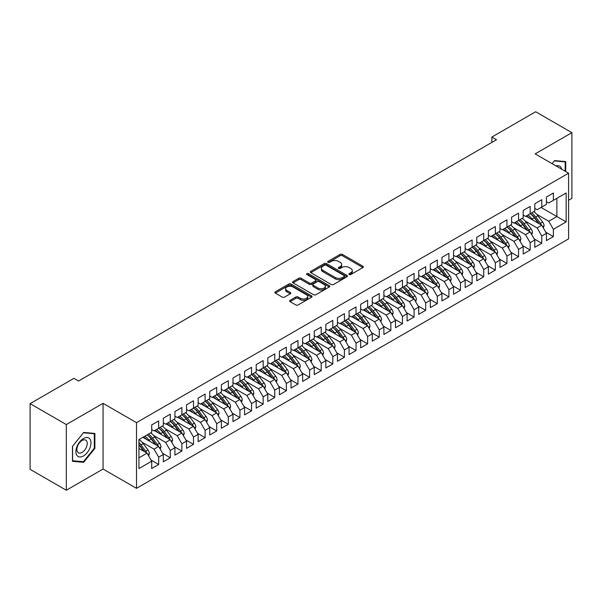 <?xml version="1.0" encoding="UTF-8"?>
<svg xmlns="http://www.w3.org/2000/svg" width="602" height="602" viewBox="0 0 602 602"><rect width="100%" height="100%" fill="white"/><g stroke="black" fill="none" stroke-linecap="round" stroke-linejoin="round"><path stroke-width="0.9" d="M349.213 274.542A1.129 0.655 0 0 0 350.808 274.542L362.916 267.551A1.61 0.933 0 0 0 363.382 266.897A1.61 0.933 0 0 0 362.916 266.234L342.403 254.398A1.61 0.933 0 0 0 340.122 254.398L328.015 261.388A1.129 0.655 0 0 0 327.684 261.847A1.129 0.655 0 0 0 328.015 262.306A1.129 0.655 0 0 0 329.61 262.306L331.175 261.403A5.155 2.98 0 0 1 338.474 261.403L340.183 262.389A5.155 2.98 0 0 1 341.688 264.496A5.155 2.98 0 0 1 340.183 266.603L338.61 267.506A1.129 0.655 0 0 0 338.286 267.965A1.129 0.655 0 0 0 338.61 268.424A1.129 0.655 0 0 0 340.205 268.424L341.778 267.521A5.155 2.98 0 0 1 349.07 267.521L350.778 268.507A5.155 2.98 0 0 1 352.29 270.614A5.155 2.98 0 0 1 350.778 272.721L349.213 273.624A1.129 0.655 0 0 0 348.882 274.083A1.129 0.655 0 0 0 349.213 274.542L349.213 273.624M290.096 300.315A1.61 0.933 0 0 0 289.63 300.977A1.61 0.933 0 0 0 290.096 301.632L295.853 304.958A1.61 0.933 0 0 0 298.133 304.958L311.58 297.192A1.61 0.933 0 0 0 312.047 296.538A1.61 0.933 0 0 0 311.58 295.875L291.067 284.031A1.61 0.933 0 0 0 288.787 284.031L275.34 291.797A1.61 0.933 0 0 0 274.873 292.452A1.61 0.933 0 0 0 275.34 293.114L282.293 297.125A1.61 0.933 0 0 0 284.573 297.125L290.33 293.806A1.61 0.933 0 0 0 290.796 293.144A1.61 0.933 0 0 0 290.33 292.489L286.876 290.495A4.312 2.491 0 0 1 285.619 288.742A4.312 2.491 0 0 1 288.275 286.439A4.312 2.491 0 0 1 292.978 286.981L306.478 294.777A4.312 2.491 0 0 1 307.742 296.538A4.312 2.491 0 0 1 305.079 298.833A4.312 2.491 0 0 1 300.383 298.291L298.133 296.997A1.61 0.933 0 0 0 295.853 296.997L290.096 300.315L290.096 301.632M66.318 424.56L66.318 490.246L103.062 469.033L103.062 403.348L66.318 424.56L30.1 403.649L73.926 378.349L78.569 381.028L496.499 139.739L491.857 137.053L491.857 142.418M103.062 403.348L136.496 422.649L568.589 173.18L568.589 238.866L136.496 488.335L136.496 422.649M568.589 200.263L571.9 198.351L571.9 132.666L535.155 153.879L568.589 173.18M571.9 132.666L535.682 111.754L491.857 137.053M331.288 284.498A1.61 0.933 0 0 0 333.568 284.498L347.015 276.732A1.61 0.933 0 0 0 347.489 276.077A1.61 0.933 0 0 0 347.015 275.415L326.502 263.571A1.61 0.933 0 0 0 324.23 263.571L310.782 271.336A1.61 0.933 0 0 0 310.308 271.991A1.61 0.933 0 0 0 310.782 272.653L331.288 284.498M307.298 274.79A1.129 0.655 0 0 1 308.442 274.948L329.279 286.973L315.854 294.724A1.61 0.933 0 0 1 313.574 294.724L293.061 282.88L293.061 281.57A1.61 0.933 0 0 0 292.587 282.225A1.61 0.933 0 0 0 293.061 282.88M293.061 281.57L298.818 278.244A1.61 0.933 0 0 1 301.098 278.244L309.413 283.045A1.61 0.933 0 0 0 311.693 283.045L315.508 280.841A1.61 0.933 0 0 0 315.982 280.186A1.61 0.933 0 0 0 315.508 279.531L306.847 274.527A1.129 0.655 0 0 1 306.516 274.068A1.129 0.655 0 0 1 307.216 273.466A1.129 0.655 0 0 1 308.442 273.609L329.294 285.649A1.61 0.933 0 0 1 329.768 286.304A1.61 0.933 0 0 1 329.294 286.958L329.294 285.649M541.078 207.434L556.865 216.547L556.865 198.321L566.151 192.956L553.381 200.331L553.381 193.024L546.42 197.042L546.42 204.349L541.777 207.028L541.777 199.729L534.809 203.747L534.809 211.054L530.166 213.733L530.166 206.426L523.198 210.452L523.198 217.758L518.555 220.437L518.555 213.131L511.587 217.149L511.587 224.456L506.944 227.135L506.944 219.835L499.984 223.854L499.984 231.16L495.341 233.839L495.341 226.533L488.372 230.558L488.372 237.865L483.73 240.544L483.73 233.237L476.761 237.256L476.761 244.562L472.118 247.249L472.118 239.942L465.15 243.96L465.15 251.267L460.507 253.946L460.507 246.639L453.547 250.665L453.547 257.972L448.904 260.651L448.904 253.344L441.936 257.37L441.936 264.669L437.293 267.356L437.293 260.049L430.325 264.067L430.325 271.374L425.682 274.053L425.682 266.746L418.714 270.772L418.714 278.079L414.071 280.758L414.071 273.451L407.11 277.477L407.11 284.776L402.467 287.463L402.467 280.156L395.499 284.174L395.499 291.481L390.856 294.16L390.856 286.861L383.888 290.879L383.888 298.186L379.245 300.865L379.245 293.558L372.277 297.584L372.277 304.89L367.634 307.569L367.634 300.263L360.673 304.281L360.673 311.588L356.03 314.274L356.03 306.967L349.062 310.986L349.062 318.292L344.419 320.971L344.419 313.665L337.451 317.69L337.451 324.997L332.808 327.676L332.808 320.369L325.84 324.388L325.84 331.694L321.197 334.381L321.197 327.074L314.236 331.092L314.236 338.399L309.594 341.078L309.594 333.771L302.625 337.797L302.625 345.104L297.982 347.783L297.982 340.476L291.014 344.502L291.014 351.801L286.371 354.488L286.371 347.181L279.403 351.199L279.403 358.506L274.76 361.185L274.76 353.886L267.8 357.904L267.8 365.211L263.157 367.89L263.157 360.583L256.189 364.609L256.189 371.916L251.546 374.594L251.546 367.288L244.578 371.306L244.578 378.613L239.935 381.299L239.935 373.992L232.974 378.011L232.974 385.318L228.324 387.997L228.324 380.69L221.363 384.716L221.363 392.022L216.72 394.701L216.72 387.395L209.752 391.413L209.752 398.72L205.109 401.406L205.109 394.099L198.141 398.118L198.141 405.424L193.498 408.103L193.498 400.797L186.537 404.822L186.537 412.129L181.887 414.808L181.887 407.501L174.926 411.527L174.926 418.826L170.283 421.513L170.283 414.206L163.315 418.224L163.315 425.531L158.672 428.21L158.672 420.911L151.704 424.929L151.704 432.236L138.934 439.611L138.934 468.559L151.704 461.192L147.061 453.148L138.934 448.452M566.151 192.956L566.151 221.912L553.381 229.287L548.738 221.243L536.781 214.335M545.781 232.199L553.381 236.586L553.381 229.287M553.381 236.586L546.42 240.612L546.42 233.305L541.777 235.984L537.127 227.94L525.17 221.039M534.17 238.904L541.777 243.291L541.777 235.984M541.777 243.291L534.809 247.317L534.809 240.01L530.166 242.689L525.523 234.645L513.559 227.744M522.559 245.601L530.166 249.996L530.166 242.689M530.166 249.996L523.198 254.014L523.198 246.707L518.555 249.394L513.912 241.349L501.955 234.441M510.955 252.306L518.555 256.7L518.555 249.394M518.555 256.7L511.587 260.719L511.587 253.412L506.944 256.091L502.301 248.054L490.344 241.146M499.344 259.01L506.944 263.398L506.944 256.091M506.944 263.398L499.984 267.423L499.984 260.117L495.341 262.796L490.69 254.751L478.733 247.851M487.733 265.715L495.341 270.102L495.341 262.796M495.341 270.102L488.372 274.121L488.372 266.814L483.73 269.5L479.087 261.456L467.122 254.548M476.122 272.413L483.73 276.807L483.73 269.5M483.73 276.807L476.761 280.825L476.761 273.519L472.118 276.198L467.476 268.161L455.518 261.253M464.518 279.117L472.118 283.504L472.118 276.198M472.118 283.504L465.15 287.53L465.15 280.223L460.507 282.902L455.864 274.858L443.907 267.958M452.907 285.822L460.507 290.209L460.507 282.902M460.507 290.209L453.547 294.227L453.547 286.928L448.904 289.607L444.253 281.563L432.296 274.655M441.296 292.519L448.904 296.914L448.904 289.607M448.904 296.914L441.936 300.932L441.936 293.625L437.293 296.312L432.65 288.268L420.685 281.36M429.685 299.224L437.293 303.611L437.293 296.312M437.293 303.611L430.325 307.637L430.325 300.33L425.682 303.009L421.039 294.965L409.082 288.065M418.081 305.929L425.682 310.316L425.682 303.009M425.682 310.316L418.714 314.342L418.714 307.035L414.071 309.714L409.428 301.67L397.471 294.769M406.47 312.626L414.071 317.021L414.071 309.714M414.071 317.021L407.11 321.039L407.11 313.732L402.467 316.419L397.824 308.375L385.859 301.467M394.859 319.331L402.467 323.725L402.467 316.419M402.467 323.725L395.499 327.744L395.499 320.437L390.856 323.116L386.213 315.072L374.248 308.171M383.248 326.036L390.856 330.423L390.856 323.116M390.856 330.423L383.888 334.449L383.888 327.142L379.245 329.821L374.602 321.777L362.645 314.876M371.645 332.733L379.245 337.128L379.245 329.821M379.245 337.128L372.277 341.146L372.277 333.839L367.634 336.526L362.991 328.481L351.034 321.573M360.034 339.438L367.634 343.832L367.634 336.526M367.634 343.832L360.673 347.851L360.673 340.544L356.03 343.223L351.387 335.186L339.423 328.278M348.423 346.142L356.03 350.53L356.03 343.223M356.03 350.53L349.062 354.555L349.062 347.249L344.419 349.928L339.776 341.883L327.812 334.983M336.811 352.847L344.419 357.234L344.419 349.928M344.419 357.234L337.451 361.253L337.451 353.953L332.808 356.632L328.165 348.588L316.208 341.68M325.208 359.544L332.808 363.939L332.808 356.632M332.808 363.939L325.84 367.957L325.84 360.651L321.197 363.337L316.554 355.293L304.597 348.385M313.597 366.249L321.197 370.636L321.197 363.337M321.197 370.636L314.236 374.662L314.236 367.355L309.594 370.034L304.951 361.99L292.986 355.09M301.986 372.954L309.594 377.341L309.594 370.034M309.594 377.341L302.625 381.359L302.625 374.06L297.982 376.739L293.34 368.695L281.375 361.787M290.375 379.651L297.982 384.046L297.982 376.739M297.982 384.046L291.014 388.064L291.014 380.757L286.371 383.444L281.728 375.4L269.771 368.492M278.771 386.356L286.371 390.743L286.371 383.444M286.371 390.743L279.403 394.769L279.403 387.462L274.76 390.141L270.117 382.097L258.16 375.197M267.16 393.061L274.76 397.448L274.76 390.141M274.76 397.448L267.8 401.474L267.8 394.167L263.157 396.846L258.514 388.802L246.549 381.901M255.549 399.758L263.157 404.153L263.157 396.846M263.157 404.153L256.189 408.171L256.189 400.864L251.546 403.551L246.903 395.506L234.938 388.599M243.938 406.463L251.546 410.857L251.546 403.551M251.546 410.857L244.578 414.876L244.578 407.569L239.935 410.248L235.292 402.211L223.334 395.303M232.334 413.168L239.935 417.555L239.935 410.248M239.935 417.555L232.974 421.581L232.974 414.274L228.324 416.953L223.681 408.908L211.723 402.008M220.723 419.872L228.324 424.259L228.324 416.953M228.324 424.259L221.363 428.278L221.363 420.979L216.72 423.657L212.077 415.613L200.112 408.705M209.112 426.57L216.72 430.964L216.72 423.657M216.72 430.964L209.752 434.983L209.752 427.676L205.109 430.355L200.466 422.318L188.509 415.41M197.501 433.274L205.109 437.662L205.109 430.355M205.109 437.662L198.141 441.687L198.141 434.381L193.498 437.06L188.855 429.015L176.898 422.115M185.898 439.979L193.498 444.366L193.498 437.06M193.498 444.366L186.537 448.385L186.537 441.085L181.887 443.764L177.244 435.72L165.287 428.812M174.287 446.676L181.887 451.071L181.887 443.764M181.887 451.071L174.926 455.089L174.926 447.783L170.283 450.469L165.64 442.425L153.676 435.517M162.675 453.381L170.283 457.768L170.283 450.469M170.283 457.768L163.315 461.794L163.315 454.487L158.672 457.166L154.029 449.122L142.072 442.222M151.064 460.086L158.672 464.473L158.672 457.166M158.672 464.473L151.704 468.499L151.704 461.192M151.704 429.557L154.029 430.897L158.672 428.21A12.559 7.254 60 0 1 162.849 432.304L167.002 437.85M138.934 457.836L147.061 453.148M163.315 422.852L165.64 424.192L170.283 421.513M154.029 449.122L158.672 446.443L142.885 437.33M163.315 454.487L158.672 446.443M174.926 416.148L177.244 417.487L181.887 414.808A12.559 7.254 60 0 1 186.063 418.902L190.217 424.44M165.64 442.425L170.283 439.738L154.496 430.626M174.926 447.783L170.283 439.738M186.537 409.443L188.855 410.79L193.498 408.103M177.244 435.72L181.887 433.041L166.099 423.921M186.537 441.085L181.887 433.041M198.141 402.746L200.466 404.085L205.109 401.406A12.559 7.254 60 0 1 209.285 405.492L213.439 411.038M188.855 429.015L193.498 426.336L177.71 417.224M198.141 434.381L193.498 426.336M209.752 396.041L212.077 397.38L216.72 394.701M200.466 422.318L205.109 419.632L189.321 410.519M209.752 427.676L205.109 419.632M221.363 389.336L223.681 390.683L228.324 387.997M212.077 415.613L216.72 412.934L200.925 403.814M221.363 420.979L216.72 412.934M232.974 382.639L235.292 383.978L239.935 381.299M223.681 408.908L228.324 406.23L212.536 397.117M232.974 414.274L228.324 406.23M244.578 375.934L246.903 377.273L251.546 374.594M235.292 402.211L239.935 399.525L224.147 390.412M244.578 407.569L239.935 399.525M256.189 369.229L258.514 370.569L263.157 367.89M246.903 395.506L251.546 392.828L235.758 383.707M256.189 400.864L251.546 392.828M267.8 362.532L270.117 363.871L274.76 361.185M258.514 388.802L263.157 386.123L247.362 377.01M267.8 394.167L263.157 386.123M279.403 355.827L281.728 357.167L286.371 354.488A12.559 7.254 60 0 1 290.548 358.581L294.702 364.12M270.117 382.097L274.76 379.418L258.973 370.305M279.403 387.462L274.76 379.418M291.014 349.122L293.34 350.462L297.982 347.783M281.728 375.4L286.371 372.713L270.584 363.6M291.014 380.757L286.371 372.713M302.625 342.418L304.951 343.765L309.594 341.078M293.34 368.695L297.982 366.016L282.195 356.896M302.625 374.06L297.982 366.016M314.236 335.72L316.554 337.06L321.197 334.381M304.951 361.99L309.594 359.311L293.799 350.198M314.236 367.355L309.594 359.311M325.84 329.016L328.165 330.355L332.808 327.676A12.559 7.254 60 0 1 336.985 331.77L341.138 337.308M316.554 355.293L321.197 352.606L305.41 343.494M325.84 360.651L321.197 352.606M337.451 322.311L339.776 323.658L344.419 320.971M328.165 348.588L332.808 345.909L317.021 336.789M337.451 353.953L332.808 345.909M349.062 315.614L351.387 316.953L356.03 314.274M339.776 341.883L344.419 339.204L328.632 330.092M349.062 347.249L344.419 339.204M360.673 308.909L362.991 310.248L367.634 307.569M351.387 335.186L356.03 332.5L340.235 323.387M360.673 340.544L356.03 332.5M372.277 302.204L374.602 303.543L379.245 300.865M362.991 328.481L367.634 325.802L351.846 316.682M372.277 333.839L367.634 325.802M383.888 295.507L386.213 296.846L390.856 294.16M374.602 321.777L379.245 319.098L363.457 309.985M383.888 327.142L379.245 319.098M395.499 288.802L397.824 290.141L402.467 287.463M386.213 315.072L390.856 312.393L375.069 303.28M395.499 320.437L390.856 312.393M407.11 282.097L409.428 283.437L414.071 280.758A12.559 7.254 60 0 1 418.247 284.851L422.401 290.39M397.824 308.375L402.467 305.696L386.672 296.575M407.11 313.732L402.467 305.696M418.714 275.4L421.039 276.739L425.682 274.053M409.428 301.67L414.071 298.991L398.283 289.871M418.714 307.035L414.071 298.991M430.325 268.695L432.65 270.035L437.293 267.356A12.559 7.254 60 0 1 441.469 271.442L445.623 276.988M421.039 294.965L425.682 292.286L409.894 283.173M430.325 300.33L425.682 292.286M441.936 261.99L444.253 263.33L448.904 260.651M432.65 288.268L437.293 285.581L421.505 276.468M441.936 293.625L437.293 285.581M453.547 255.286L455.864 256.633L460.507 253.946M444.253 281.563L448.904 278.884L433.109 269.764M453.547 286.928L448.904 278.884M465.15 248.588L467.476 249.928L472.118 247.249M455.864 274.858L460.507 272.179L444.72 263.066M465.15 280.223L460.507 272.179M476.761 241.884L479.087 243.223L483.73 240.544M467.476 268.161L472.118 265.474L456.331 256.362M476.761 273.519L472.118 265.474M488.372 235.179L490.69 236.518L495.341 233.839M479.087 261.456L483.73 258.777L467.942 249.657M488.372 266.814L483.73 258.777M499.984 228.482L502.301 229.821L506.944 227.135M490.69 254.751L495.341 252.072L479.546 242.96M499.984 260.117L495.341 252.072M511.587 221.777L513.912 223.116L518.555 220.437A12.559 7.254 60 0 1 522.732 224.531L526.885 230.069M502.301 248.054L506.944 245.368L491.157 236.255M511.587 253.412L506.944 245.368M523.198 215.072L525.523 216.411L530.166 213.733M513.912 241.349L518.555 238.67L502.768 229.55M523.198 246.707L518.555 238.67M534.809 208.375L537.127 209.714L541.777 207.028M525.523 234.645L530.166 231.966L514.379 222.845M534.809 240.01L530.166 231.966M546.42 201.67L548.738 203.009L553.381 200.331M537.127 227.94L541.777 225.261L525.982 216.148M546.42 233.305L541.777 225.261M30.1 403.649L30.1 469.334L66.318 490.246M103.062 469.033L136.496 488.335M548.738 221.243L556.865 216.547L566.151 221.912M565.745 171.54L565.745 161.592L554.547 160.591L552.087 163.654M94.883 448.385L94.883 433.448L83.678 432.447L72.473 446.383L72.473 461.32L83.678 462.321L94.883 448.385L94.296 448.046M349.664 274.7L350.778 274.06A5.155 2.98 0 0 0 352.29 271.953L352.29 270.614M341.688 264.496L341.688 265.836A5.155 2.98 0 0 1 340.183 267.943L339.061 268.582M362.893 267.566L342.403 255.737A1.61 0.933 0 0 0 340.122 255.737L328.466 262.464M346.993 276.747L326.502 264.918A1.61 0.933 0 0 0 324.23 264.918L310.805 272.668M344.171 276.536A1.129 0.655 0 0 0 344.502 276.077A1.129 0.655 0 0 0 344.171 275.611L326.164 265.219A1.129 0.655 0 0 0 324.568 265.219L322.913 266.174A5.155 2.98 0 0 0 321.408 268.281A5.155 2.98 0 0 0 322.913 270.381L335.224 277.492A5.155 2.98 0 0 0 342.515 277.492L344.171 276.536L344.171 277.876A1.129 0.655 0 0 0 344.502 277.417L344.502 276.077M321.408 268.281L321.408 269.621A5.155 2.98 0 0 0 322.913 271.72L322.913 270.381M344.171 277.876L342.515 278.831A5.155 2.98 0 0 1 335.224 278.831L322.913 271.72M293.084 282.895L298.818 279.584L298.818 278.244M315.982 280.186L315.982 281.525A1.61 0.933 0 0 1 315.508 282.188L311.693 284.385A1.61 0.933 0 0 1 309.413 284.385L301.098 279.584A1.61 0.933 0 0 0 298.818 279.584M318.044 288.034A4.312 2.491 0 0 0 322.74 288.569A4.312 2.491 0 0 0 325.404 286.274A4.312 2.491 0 0 0 324.139 284.513L319.384 281.766A1.61 0.933 0 0 0 317.103 281.766L313.288 283.971A1.61 0.933 0 0 0 312.814 284.626A1.61 0.933 0 0 0 313.288 285.288L318.044 288.034L318.044 289.374A4.312 2.491 0 0 0 322.74 289.908A4.312 2.491 0 0 0 325.404 287.613L325.404 286.274M312.814 284.626L312.814 285.965A1.61 0.933 0 0 0 313.288 286.627L313.288 285.288M318.044 289.374L313.288 286.627M307.742 296.538L307.742 297.877A4.312 2.491 0 0 1 305.079 300.172A4.312 2.491 0 0 1 300.383 299.638L298.133 298.336A1.61 0.933 0 0 0 295.853 298.336L290.119 301.647M285.619 288.742L285.619 290.081A4.312 2.491 0 0 0 286.876 291.842L286.876 290.495M290.33 292.489L290.33 293.806L286.876 291.842M311.58 295.875L311.58 297.192L291.067 285.378A1.61 0.933 0 0 0 288.787 285.378L275.362 293.129M82.489 461.636L83.678 462.321M543.328 227.947L544.073 225.788A4.349 2.513 -120 0 0 542.68 222.078L537.94 215.749A12.559 7.254 -120 0 0 533.741 211.671M532.928 220.151L532.138 219.098A12.559 7.254 -120 0 0 527.931 215.019M529.843 218.368A10.422 6.02 -120 0 0 526.396 215.907M541.439 225.065A4.349 2.513 -120 0 0 540.476 223.35L535.735 217.021A12.559 7.254 -120 0 0 531.536 212.942M530.904 214.297A10.422 6.02 60 0 1 534.907 217.999L539.257 223.809M530.136 213.748A12.559 7.254 60 0 1 534.343 217.826L538.497 223.365M531.716 234.652L532.461 232.485A4.349 2.513 -120 0 0 531.077 228.783L526.329 222.447A12.559 7.254 -120 0 0 522.13 218.375M521.317 226.856L520.527 225.803A12.559 7.254 -120 0 0 516.328 221.724M518.232 225.073A10.422 6.02 -120 0 0 514.793 222.612M529.828 231.77A4.349 2.513 -120 0 0 528.872 230.054L524.124 223.726A12.559 7.254 -120 0 0 519.925 219.647M519.293 220.994A10.422 6.02 60 0 1 523.296 224.704L527.653 230.513M520.105 241.349L520.85 239.19A4.349 2.513 -120 0 0 519.466 235.487L514.725 229.151A12.559 7.254 -120 0 0 510.519 225.073M509.706 233.561L508.916 232.507A12.559 7.254 -120 0 0 504.717 228.429M506.621 231.778A10.422 6.02 -120 0 0 503.182 229.309M518.217 238.475A4.349 2.513 -120 0 0 517.261 236.759L512.513 230.423A12.559 7.254 -120 0 0 508.314 226.352M507.682 227.699A10.422 6.02 60 0 1 511.685 231.409L516.042 237.218M506.922 227.15A12.559 7.254 60 0 1 511.121 231.228L515.274 236.774M561.666 169.185A10.67 6.163 120 0 0 560.846 167.266A10.67 6.163 120 0 0 556.015 165.926M554.291 160.907L565.165 161.893L565.165 171.209M564.45 161.479L565.165 161.893M552.109 163.669L554.314 160.922M76.906 455.375A10.67 6.163 120 0 0 87.215 452.614A10.67 6.163 120 0 0 89.976 439.121A10.67 6.163 120 0 0 79.675 441.883A10.67 6.163 120 0 0 76.906 455.375M77.598 452.019A7.307 4.222 120 0 0 78.418 452.779A7.307 4.222 120 0 0 85.213 449.37A7.307 4.222 120 0 0 86.545 440.89A7.307 4.222 120 0 0 85.725 440.13A7.307 4.222 120 0 0 78.922 443.539A7.307 4.222 120 0 0 77.598 452.019M83.445 432.778L94.296 433.749L94.296 448.219L83.445 461.719L72.586 460.748L72.586 446.278L83.422 432.763M93.581 433.327L94.296 433.749M508.494 248.054L509.247 245.894A4.349 2.513 -120 0 0 507.855 242.185L503.114 235.856A12.559 7.254 -120 0 0 498.907 231.778M498.095 240.258L497.305 239.205A12.559 7.254 -120 0 0 493.106 235.126M495.01 238.482A10.422 6.02 -120 0 0 491.571 236.014M506.613 245.172A4.349 2.513 -120 0 0 505.65 243.464L500.909 237.128A12.559 7.254 -120 0 0 496.703 233.049M496.078 234.404A10.422 6.02 60 0 1 500.081 238.106L504.431 243.915M495.311 233.854A12.559 7.254 60 0 1 499.517 237.933L503.663 243.479M496.891 254.759L497.636 252.592A4.349 2.513 -120 0 0 496.244 248.889L491.503 242.561A12.559 7.254 -120 0 0 487.304 238.482M486.491 246.963L485.701 245.909A12.559 7.254 -120 0 0 481.495 241.831M483.406 245.18A10.422 6.02 -120 0 0 479.96 242.719M495.002 251.877A4.349 2.513 -120 0 0 494.039 250.161L489.298 243.833A12.559 7.254 -120 0 0 485.099 239.754M484.467 241.101A10.422 6.02 60 0 1 488.47 244.811L492.82 250.62M483.699 240.559A12.559 7.254 60 0 1 487.906 244.638L492.06 250.176M485.28 261.456L486.025 259.296A4.349 2.513 -120 0 0 484.64 255.594L479.892 249.258A12.559 7.254 -120 0 0 475.693 245.18M474.88 253.668L474.09 252.614A12.559 7.254 -120 0 0 469.891 248.536M471.795 251.884A10.422 6.02 -120 0 0 468.356 249.424M483.391 258.582A4.349 2.513 -120 0 0 482.435 256.866L477.687 250.537A12.559 7.254 -120 0 0 473.488 246.459M472.856 247.806A10.422 6.02 60 0 1 476.859 251.516L481.216 257.325M472.096 247.264A12.559 7.254 60 0 1 476.295 251.335L480.449 256.881M473.669 268.161L474.414 266.001A4.349 2.513 -120 0 0 473.029 262.291L468.288 255.963A12.559 7.254 -120 0 0 464.082 251.884M463.269 260.365L462.479 259.312A12.559 7.254 -120 0 0 458.28 255.233M460.184 258.589A10.422 6.02 -120 0 0 456.745 256.121M471.78 265.286A4.349 2.513 -120 0 0 470.824 263.571L466.083 257.235A12.559 7.254 -120 0 0 461.877 253.156M461.245 254.511A10.422 6.02 60 0 1 465.248 258.213L469.605 264.022M460.485 253.961A12.559 7.254 60 0 1 464.684 258.04L468.838 263.586M462.058 274.866L462.81 272.698A4.349 2.513 -120 0 0 461.418 268.996L456.677 262.668A12.559 7.254 -120 0 0 452.471 258.589M451.658 267.07L450.875 266.016A12.559 7.254 -120 0 0 446.669 261.938M448.573 265.286A10.422 6.02 -120 0 0 445.134 262.826M460.176 271.984A4.349 2.513 -120 0 0 459.213 270.268L454.472 263.939A12.559 7.254 -120 0 0 450.266 259.861M449.641 261.208A10.422 6.02 60 0 1 453.645 264.918L457.994 270.727M448.874 260.666A12.559 7.254 60 0 1 453.08 264.745L457.227 270.283M450.454 281.563L451.199 279.403A4.349 2.513 -120 0 0 449.807 275.701L445.066 269.365A12.559 7.254 -120 0 0 440.867 265.294M440.054 273.775L439.264 272.721A12.559 7.254 -120 0 0 435.058 268.642M436.969 271.991A10.422 6.02 -120 0 0 433.523 269.53M448.565 278.688A4.349 2.513 -120 0 0 447.602 276.973L442.861 270.644A12.559 7.254 -120 0 0 438.662 266.566M438.03 267.913A10.422 6.02 60 0 1 442.034 271.622L446.383 277.432M438.843 288.268L439.588 286.108A4.349 2.513 -120 0 0 438.203 282.406L433.455 276.07A12.559 7.254 -120 0 0 429.256 271.991M428.443 280.479L427.653 279.418A12.559 7.254 -120 0 0 423.454 275.347M425.358 278.696A10.422 6.02 -120 0 0 421.919 276.228M436.954 285.393A4.349 2.513 -120 0 0 435.998 283.677L431.25 277.341A12.559 7.254 -120 0 0 427.051 273.263M426.419 274.617A10.422 6.02 60 0 1 430.422 278.32L434.779 284.129M425.659 274.068A12.559 7.254 60 0 1 429.858 278.147L434.012 283.692M427.232 294.972L427.977 292.813A4.349 2.513 -120 0 0 426.592 289.103L421.851 282.774A12.559 7.254 -120 0 0 417.645 278.696M416.832 287.177L416.042 286.123A12.559 7.254 -120 0 0 411.843 282.045M413.747 285.393A10.422 6.02 -120 0 0 410.308 282.932M425.343 292.09A4.349 2.513 -120 0 0 424.387 290.375L419.647 284.046A12.559 7.254 -120 0 0 415.44 279.968M414.808 281.315A10.422 6.02 60 0 1 418.811 285.024L423.168 290.834M415.621 301.677L416.373 299.51A4.349 2.513 -120 0 0 414.981 295.808L410.24 289.472A12.559 7.254 -120 0 0 406.034 285.401M405.221 293.881L404.439 292.828A12.559 7.254 -120 0 0 400.232 288.749M402.136 292.098A10.422 6.02 -120 0 0 398.697 289.637M413.74 298.795A4.349 2.513 -120 0 0 412.776 297.079L408.036 290.751A12.559 7.254 -120 0 0 403.829 286.672M403.205 288.019A10.422 6.02 60 0 1 407.208 291.729L411.557 297.538M402.437 287.478A12.559 7.254 60 0 1 406.643 291.556L410.79 297.095M404.017 308.375L404.762 306.215A4.349 2.513 -120 0 0 403.378 302.513L398.629 296.176A12.559 7.254 -120 0 0 394.43 292.098M393.618 300.586L392.828 299.533A12.559 7.254 -120 0 0 388.621 295.454M390.532 298.803A10.422 6.02 -120 0 0 387.086 296.334M402.128 305.5A4.349 2.513 -120 0 0 401.165 303.784L396.425 297.448A12.559 7.254 -120 0 0 392.226 293.377M391.593 294.724A10.422 6.02 60 0 1 395.597 298.434L399.946 304.243M390.826 294.175A12.559 7.254 60 0 1 395.032 298.253L399.186 303.799M392.406 315.079L393.151 312.92A4.349 2.513 -120 0 0 391.767 309.21L387.018 302.881A12.559 7.254 -120 0 0 382.819 298.803M382.007 307.283L381.216 306.23A12.559 7.254 -120 0 0 377.018 302.151M378.921 305.507A10.422 6.02 -120 0 0 375.482 303.039M390.517 312.197A4.349 2.513 -120 0 0 389.562 310.489L384.813 304.153A12.559 7.254 -120 0 0 380.614 300.074M379.982 301.429A10.422 6.02 60 0 1 383.986 305.131L388.343 310.941M379.222 300.88A12.559 7.254 60 0 1 383.421 304.958L387.575 310.497M380.795 321.784L381.548 319.617A4.349 2.513 -120 0 0 380.155 315.915L375.415 309.586A12.559 7.254 -120 0 0 371.208 305.507M370.396 313.988L369.605 312.935A12.559 7.254 -120 0 0 365.406 308.856M367.31 312.205A10.422 6.02 -120 0 0 363.871 309.744M378.906 318.902A4.349 2.513 -120 0 0 377.951 317.186L373.21 310.858A12.559 7.254 -120 0 0 369.003 306.779M368.371 308.126A10.422 6.02 60 0 1 372.382 311.836L376.732 317.645M367.611 307.584A12.559 7.254 60 0 1 371.81 311.663L375.964 317.201M369.184 328.481L369.937 326.322A4.349 2.513 -120 0 0 368.544 322.619L363.804 316.283A12.559 7.254 -120 0 0 359.597 312.205M358.784 320.693L358.002 319.639A12.559 7.254 -120 0 0 353.795 315.561M355.699 318.909A10.422 6.02 -120 0 0 352.26 316.449M367.303 325.607A4.349 2.513 -120 0 0 366.34 323.891L361.599 317.555A12.559 7.254 -120 0 0 357.392 313.484M356.768 314.831A10.422 6.02 60 0 1 360.771 318.541L365.121 324.35M356 314.289A12.559 7.254 60 0 1 360.207 318.36L364.353 323.906M357.58 335.186L358.325 333.026A4.349 2.513 -120 0 0 356.941 329.317L352.193 322.988A12.559 7.254 -120 0 0 347.994 318.909M347.181 327.39L346.391 326.337A12.559 7.254 -120 0 0 342.184 322.258M344.096 325.614A10.422 6.02 -120 0 0 340.649 323.146M355.692 332.304A4.349 2.513 -120 0 0 354.728 330.596L349.988 324.26A12.559 7.254 -120 0 0 345.789 320.181M345.157 321.536A10.422 6.02 60 0 1 349.16 325.238L353.509 331.047M344.389 320.986A12.559 7.254 60 0 1 348.596 325.065L352.749 330.611M345.969 341.891L346.714 339.724A4.349 2.513 -120 0 0 345.33 336.021L340.582 329.693A12.559 7.254 -120 0 0 336.383 325.614M335.57 334.095L334.78 333.041A12.559 7.254 -120 0 0 330.581 328.963M332.485 332.312A10.422 6.02 -120 0 0 329.046 329.851M344.081 339.009A4.349 2.513 -120 0 0 343.125 337.293L338.377 330.965A12.559 7.254 -120 0 0 334.178 326.886M333.546 328.233A10.422 6.02 60 0 1 337.549 331.943L341.906 337.752M334.358 348.588L335.111 346.428A4.349 2.513 -120 0 0 333.719 342.726L328.978 336.39A12.559 7.254 -120 0 0 324.771 332.312M323.959 340.8L323.169 339.746A12.559 7.254 -120 0 0 318.97 335.668M320.874 339.016A10.422 6.02 -120 0 0 317.435 336.556M332.47 345.714A4.349 2.513 -120 0 0 331.514 343.998L326.773 337.669A12.559 7.254 -120 0 0 322.567 333.591M321.935 334.938A10.422 6.02 60 0 1 325.945 338.648L330.295 344.457M321.175 334.396A12.559 7.254 60 0 1 325.373 338.467L329.527 344.013M322.747 355.293L323.5 353.133A4.349 2.513 -120 0 0 322.108 349.431L317.367 343.095A12.559 7.254 -120 0 0 313.16 339.016M312.348 347.497L311.565 346.443A12.559 7.254 -120 0 0 307.359 342.372M309.262 345.721A10.422 6.02 -120 0 0 305.824 343.253M320.866 352.418A4.349 2.513 -120 0 0 319.903 350.703L315.162 344.367A12.559 7.254 -120 0 0 310.956 340.288M310.331 341.643A10.422 6.02 60 0 1 314.334 345.345L318.684 351.154M309.563 341.093A12.559 7.254 60 0 1 313.77 345.172L317.916 350.718M311.144 361.998L311.889 359.838A4.349 2.513 -120 0 0 310.504 356.128L305.756 349.8A12.559 7.254 -120 0 0 301.557 345.721M300.744 354.202L299.954 353.148A12.559 7.254 -120 0 0 295.748 349.07M297.659 352.418A10.422 6.02 -120 0 0 294.212 349.958M309.255 359.116A4.349 2.513 -120 0 0 308.292 357.4L303.551 351.071A12.559 7.254 -120 0 0 299.352 346.993M298.72 348.34A10.422 6.02 60 0 1 302.723 352.05L307.073 357.859M297.952 347.798A12.559 7.254 60 0 1 302.159 351.877L306.313 357.415M299.533 368.702L300.278 366.535A4.349 2.513 -120 0 0 298.893 362.833L294.145 356.497A12.559 7.254 -120 0 0 289.946 352.426M289.133 360.907L288.343 359.853A12.559 7.254 -120 0 0 284.144 355.774M286.048 359.123A10.422 6.02 -120 0 0 282.609 356.662M297.644 365.82A4.349 2.513 -120 0 0 296.688 364.105L291.94 357.776A12.559 7.254 -120 0 0 287.741 353.698M287.109 355.045A10.422 6.02 60 0 1 291.112 358.754L295.469 364.564M287.922 375.4L288.674 373.24A4.349 2.513 -120 0 0 287.282 369.538L282.541 363.202A12.559 7.254 -120 0 0 278.335 359.123M277.522 367.611L276.732 366.55A12.559 7.254 -120 0 0 272.533 362.479M274.437 365.828A10.422 6.02 -120 0 0 270.998 363.36M286.033 372.525A4.349 2.513 -120 0 0 285.077 370.809L280.336 364.473A12.559 7.254 -120 0 0 276.13 360.402M275.498 361.749A10.422 6.02 60 0 1 279.509 365.452L283.858 371.261M274.738 361.2A12.559 7.254 60 0 1 278.937 365.279L283.09 370.824M276.31 382.104L277.063 379.945A4.349 2.513 -120 0 0 275.671 376.235L270.93 369.906A12.559 7.254 -120 0 0 266.731 365.828M265.918 374.309L265.128 373.255A12.559 7.254 -120 0 0 260.922 369.176M262.826 372.525A10.422 6.02 -120 0 0 259.387 370.064M274.429 379.222A4.349 2.513 -120 0 0 273.466 377.514L268.725 371.178A12.559 7.254 -120 0 0 264.519 367.1M263.894 368.454A10.422 6.02 60 0 1 267.898 372.156L272.247 377.966M263.127 367.905A12.559 7.254 60 0 1 267.333 371.983L271.479 377.522M264.707 388.809L265.452 386.642A4.349 2.513 -120 0 0 264.067 382.94L259.319 376.611A12.559 7.254 -120 0 0 255.12 372.533M254.307 381.013L253.517 379.96A12.559 7.254 -120 0 0 249.311 375.881M251.222 379.23A10.422 6.02 -120 0 0 247.776 376.769M262.818 385.927A4.349 2.513 -120 0 0 261.855 384.211L257.114 377.883A12.559 7.254 -120 0 0 252.915 373.804M252.283 375.151A10.422 6.02 60 0 1 256.286 378.861L260.636 384.67M251.523 374.61A12.559 7.254 60 0 1 255.722 378.688L259.876 384.226M253.096 395.506L253.841 393.347A4.349 2.513 -120 0 0 252.456 389.644L247.708 383.308A12.559 7.254 -120 0 0 243.509 379.23M242.696 387.718L241.906 386.665A12.559 7.254 -120 0 0 237.707 382.586M239.611 385.935A10.422 6.02 -120 0 0 236.172 383.466M251.207 392.632A4.349 2.513 -120 0 0 250.251 390.916L245.503 384.58A12.559 7.254 -120 0 0 241.304 380.509M240.672 381.856A10.422 6.02 60 0 1 244.675 385.566L249.032 391.375M239.912 381.307A12.559 7.254 60 0 1 244.111 385.385L248.265 390.931M241.485 402.211L242.237 400.052A4.349 2.513 -120 0 0 240.845 396.342L236.104 390.013A12.559 7.254 -120 0 0 231.898 385.935M231.085 394.415L230.295 393.362A12.559 7.254 -120 0 0 226.096 389.283M228 392.639A10.422 6.02 -120 0 0 224.561 390.171M239.596 399.329A4.349 2.513 -120 0 0 238.64 397.621L233.9 391.285A12.559 7.254 -120 0 0 229.693 387.206M229.061 388.561A10.422 6.02 60 0 1 233.072 392.263L237.421 398.072M228.301 388.012A12.559 7.254 60 0 1 232.5 392.09L236.654 397.636M229.874 408.916L230.626 406.749A4.349 2.513 -120 0 0 229.234 403.047L224.493 396.718A12.559 7.254 -120 0 0 220.294 392.639M219.482 401.12L218.692 400.067A12.559 7.254 -120 0 0 214.485 395.988M216.389 399.337A10.422 6.02 -120 0 0 212.95 396.876M227.992 406.034A4.349 2.513 -120 0 0 227.029 404.318L222.288 397.99A12.559 7.254 -120 0 0 218.082 393.911M217.457 395.258A10.422 6.02 60 0 1 221.461 398.968L225.81 404.777M216.69 394.716A12.559 7.254 60 0 1 220.896 398.795L225.043 404.333M218.27 415.613L219.015 413.454A4.349 2.513 -120 0 0 217.631 409.751L212.882 403.415A12.559 7.254 -120 0 0 208.683 399.337M207.871 407.825L207.08 406.771A12.559 7.254 -120 0 0 202.874 402.693M204.785 406.041A10.422 6.02 -120 0 0 201.339 403.581M216.381 412.739A4.349 2.513 -120 0 0 215.418 411.023L210.677 404.694A12.559 7.254 -120 0 0 206.478 400.616M205.846 401.963A10.422 6.02 60 0 1 209.85 405.673L214.199 411.482M206.659 422.318L207.404 420.158A4.349 2.513 -120 0 0 206.019 416.449L201.271 410.12A12.559 7.254 -120 0 0 197.072 406.041M196.26 414.522L195.469 413.469A12.559 7.254 -120 0 0 191.27 409.398M193.174 412.746A10.422 6.02 -120 0 0 189.735 410.278M204.77 419.443A4.349 2.513 -120 0 0 203.815 417.728L199.066 411.392A12.559 7.254 -120 0 0 194.867 407.313M194.235 408.668A10.422 6.02 60 0 1 198.239 412.37L202.596 418.179M193.475 408.118A12.559 7.254 60 0 1 197.674 412.197L201.828 417.743M195.048 429.023L195.8 426.856A4.349 2.513 -120 0 0 194.408 423.153L189.668 416.825A12.559 7.254 -120 0 0 185.461 412.746M184.648 421.227L183.858 420.173A12.559 7.254 -120 0 0 179.659 416.095M181.563 419.443A10.422 6.02 -120 0 0 178.124 416.983M193.159 426.141A4.349 2.513 -120 0 0 192.204 424.425L187.463 418.097A12.559 7.254 -120 0 0 183.256 414.018M182.624 415.365A10.422 6.02 60 0 1 186.635 419.075L190.984 424.884M183.437 435.72L184.189 433.56A4.349 2.513 -120 0 0 182.797 429.858L178.057 423.522A12.559 7.254 -120 0 0 173.858 419.451M173.045 427.932L172.255 426.878A12.559 7.254 -120 0 0 168.048 422.8M169.952 426.148A10.422 6.02 -120 0 0 166.513 423.688M181.556 432.846A4.349 2.513 -120 0 0 180.592 431.13L175.852 424.801A12.559 7.254 -120 0 0 171.645 420.723M171.021 422.07A10.422 6.02 60 0 1 175.024 425.78L179.373 431.589M170.253 421.528A12.559 7.254 60 0 1 174.46 425.606L178.606 431.145M171.833 442.425L172.578 440.265A4.349 2.513 -120 0 0 171.194 436.563L166.445 430.227A12.559 7.254 -120 0 0 162.247 426.148M161.434 434.636L160.644 433.575A12.559 7.254 -120 0 0 156.437 429.504M158.349 432.853A10.422 6.02 -120 0 0 154.902 430.385M169.945 439.55A4.349 2.513 -120 0 0 168.981 437.835L164.241 431.499A12.559 7.254 -120 0 0 160.042 427.42M159.41 428.774A10.422 6.02 60 0 1 163.413 432.477L167.762 438.286M160.222 449.13L160.967 446.97A4.349 2.513 -120 0 0 159.583 443.26L154.834 436.932A12.559 7.254 -120 0 0 150.635 432.853M149.823 441.334L149.033 440.28A12.559 7.254 -120 0 0 144.834 436.202M146.737 439.55A10.422 6.02 -120 0 0 143.299 437.09M158.334 446.248A4.349 2.513 -120 0 0 157.378 444.532L152.63 438.203A12.559 7.254 -120 0 0 148.431 434.125M147.799 435.479A10.422 6.02 60 0 1 151.802 439.182L156.159 444.991M147.038 434.93A12.559 7.254 60 0 1 151.237 439.008L155.391 444.547M148.611 455.834L149.364 453.667A4.349 2.513 -120 0 0 147.972 449.965L143.231 443.629A12.559 7.254 -120 0 0 139.024 439.558M146.722 452.952A4.349 2.513 -120 0 0 145.767 451.237L141.026 444.908A12.559 7.254 -120 0 0 138.934 442.538M138.934 444.396A10.422 6.02 60 0 1 140.198 445.886L144.548 451.696M138.934 444.833A12.559 7.254 60 0 1 139.626 445.713L143.78 451.252M350.778 274.06L350.778 272.721M338.61 268.424L338.61 267.506M340.183 267.943L340.183 266.603M328.015 262.306L328.015 261.388M340.122 255.737L340.122 254.398M342.403 255.737L342.403 254.398M362.916 267.551L362.916 266.234M310.782 272.653L310.782 271.336M324.23 264.918L324.23 263.571M326.502 264.918L326.502 263.571M347.015 276.732L347.015 275.415M335.224 278.831L335.224 277.492M342.515 278.831L342.515 277.492M301.098 279.584L301.098 278.244M309.413 284.385L309.413 283.045M311.693 284.385L311.693 283.045M315.508 282.188L315.508 280.841M308.442 274.948L308.442 273.609M295.853 298.336L295.853 296.997M298.133 298.336L298.133 296.997M300.383 299.638L300.383 298.291M275.34 293.114L275.34 291.797M288.787 285.378L288.787 284.031M291.067 285.378L291.067 284.031M542.605 226.698L544.042 225.87M535.735 217.021L537.94 215.749M532.138 219.098L534.343 217.826M540.476 223.35L542.68 222.078M530.994 233.403L532.431 232.568M524.124 223.726L526.329 222.447M520.527 225.803L522.732 224.531M528.872 230.054L531.077 228.783M519.383 240.108L520.828 239.272M512.513 230.423L514.725 229.151M508.916 232.507L511.121 231.228M517.261 236.759L519.466 235.487M507.779 246.805L509.217 245.977M500.909 237.128L503.114 235.856M497.305 239.205L499.517 237.933M505.65 243.464L507.855 242.185M496.168 253.51L497.606 252.682M489.298 243.833L491.503 242.561M485.701 245.909L487.906 244.638M494.039 250.161L496.244 248.889M484.557 260.214L485.995 259.379M477.687 250.537L479.892 249.258M474.09 252.614L476.295 251.335M482.435 256.866L484.64 255.594M472.946 266.912L474.391 266.084M466.083 257.235L468.288 255.963M462.479 259.312L464.684 258.04M470.824 263.571L473.029 262.291M461.343 273.617L462.78 272.789M454.472 263.939L456.677 262.668M450.875 266.016L453.08 264.745M459.213 270.268L461.418 268.996M449.732 280.321L451.169 279.486M442.861 270.644L445.066 269.365M439.264 272.721L441.469 271.442M447.602 276.973L449.807 275.701M438.121 287.019L439.558 286.191M431.25 277.341L433.455 276.07M427.653 279.418L429.858 278.147M435.998 283.677L438.203 282.406M426.509 293.723L427.954 292.896M419.647 284.046L421.851 282.774M416.042 286.123L418.247 284.851M424.387 290.375L426.592 289.103M414.906 300.428L416.343 299.593M408.036 290.751L410.24 289.472M404.439 292.828L406.643 291.556M412.776 297.079L414.981 295.808M403.295 307.133L404.732 306.298M396.425 297.448L398.629 296.176M392.828 299.533L395.032 298.253M401.165 303.784L403.378 302.513M391.684 313.83L393.121 313.002M384.813 304.153L387.018 302.881M381.216 306.23L383.421 304.958M389.562 310.489L391.767 309.21M380.073 320.535L381.517 319.707M373.21 310.858L375.415 309.586M369.605 312.935L371.81 311.663M377.951 317.186L380.155 315.915M368.469 327.24L369.906 326.404M361.599 317.555L363.804 316.283M358.002 319.639L360.207 318.36M366.34 323.891L368.544 322.619M356.858 333.937L358.295 333.109M349.988 324.26L352.193 322.988M346.391 326.337L348.596 325.065M354.728 330.596L356.941 329.317M345.247 340.642L346.684 339.814M338.377 330.965L340.582 329.693M334.78 333.041L336.985 331.77M343.125 337.293L345.33 336.021M333.636 347.346L335.081 346.511M326.773 337.669L328.978 336.39M323.169 339.746L325.373 338.467M331.514 343.998L333.719 342.726M322.032 354.044L323.47 353.216M315.162 344.367L317.367 343.095M311.565 346.443L313.77 345.172M319.903 350.703L322.108 349.431M310.421 360.748L311.859 359.921M303.551 351.071L305.756 349.8M299.954 353.148L302.159 351.877M308.292 357.4L310.504 356.128M298.81 367.453L300.248 366.618M291.94 357.776L294.145 356.497M288.343 359.853L290.548 358.581M296.688 364.105L298.893 362.833M287.199 374.158L288.644 373.323M280.336 364.473L282.541 363.202M276.732 366.55L278.937 365.279M285.077 370.809L287.282 369.538M275.596 380.855L277.033 380.028M268.725 371.178L270.93 369.906M265.128 373.255L267.333 371.983M273.466 377.514L275.671 376.235M263.985 387.56L265.422 386.725M257.114 377.883L259.319 376.611M253.517 379.96L255.722 378.688M261.855 384.211L264.067 382.94M252.373 394.265L253.818 393.43M245.503 384.58L247.708 383.308M241.906 386.665L244.111 385.385M250.251 390.916L252.456 389.644M240.762 400.962L242.207 400.134M233.9 391.285L236.104 390.013M230.295 393.362L232.5 392.09M238.64 397.621L240.845 396.342M229.159 407.667L230.596 406.839M222.288 397.99L224.493 396.718M218.692 400.067L220.896 398.795M227.029 404.318L229.234 403.047M217.548 414.372L218.985 413.536M210.677 404.694L212.882 403.415M207.08 406.771L209.285 405.492M215.418 411.023L217.631 409.751M205.937 421.069L207.381 420.241M199.066 411.392L201.271 410.12M195.469 413.469L197.674 412.197M203.815 417.728L206.019 416.449M194.326 427.774L195.77 426.946M187.463 418.097L189.668 416.825M183.858 420.173L186.063 418.902M192.204 424.425L194.408 423.153M182.722 434.478L184.159 433.643M175.852 424.801L178.057 423.522M172.255 426.878L174.46 425.606M180.592 431.13L182.797 429.858M171.111 441.183L172.548 440.348M164.241 431.499L166.445 430.227M160.644 433.575L162.849 432.304M168.981 437.835L171.194 436.563M159.5 447.88L160.945 447.053M152.63 438.203L154.834 436.932M149.033 440.28L151.237 439.008M157.378 444.532L159.583 443.26M147.889 454.585L149.334 453.75M141.026 444.908L143.231 443.629M138.934 446.112L139.626 445.713M145.767 451.237L147.972 449.965"/></g></svg>
